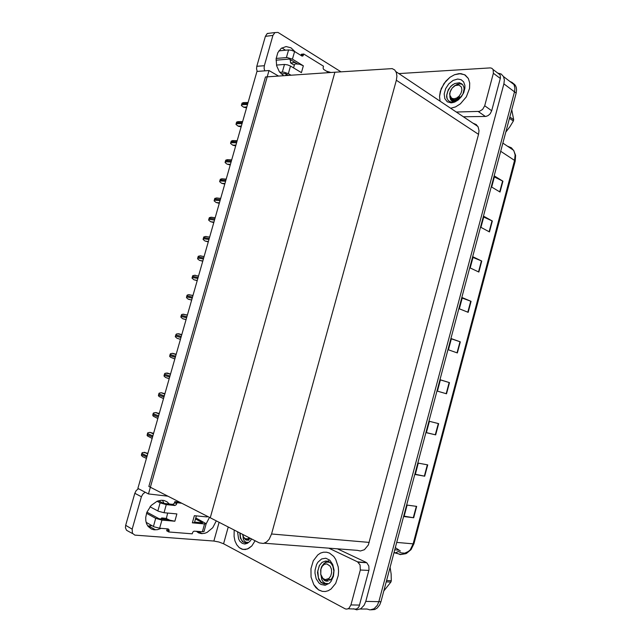 <?xml version="1.0" encoding="UTF-8"?>
<svg xmlns="http://www.w3.org/2000/svg" width="642" height="642" viewBox="0 0 642 642"><rect width="100%" height="100%" fill="white"/><g stroke="black" fill="none" stroke-linecap="round" stroke-linejoin="round"><path stroke-width="0.96" d="M509.756 81.349L512.26 82.489L514.025 84.608L514.916 87.93L514.643 91.244L378.892 601.65L377.344 605.35L374.053 608.777L370.009 609.884L366.959 609.049L370.009 609.884L374.053 608.777L377.344 605.35L378.892 601.65L514.643 91.244L514.916 87.93L514.025 84.608L503.456 76.534L504.339 79.889L503.906 83.829L365.739 601.434L364.166 605.189L360.86 608.672L356.792 609.796L353.437 608.793M497.759 73.108L501.137 74.023L503.456 76.534M264.207 543.236L357.393 550.346L360.411 550.996L364.431 549.696L368.315 544.986L478.531 134.347L478.996 130.663L478.129 126.915L476.228 124.54L473.13 123.28M259.312 542.867L263.389 543.453L266.454 542.081L269.134 539.296L271.582 533.959L396.363 80.218L396.941 76.165L396.379 72.634L394.726 70.01L392.166 68.614L334.883 72.225L210.239 517.805L148.88 486.476L265.499 76.968L334.883 72.225L210.239 517.805L259.312 542.867M409.363 550.956L404.765 553.131L401.298 552.963L398.249 551.51L395.761 552.738L400.295 554.6L405.648 553.741L410.238 549.905L413.127 543.854L413.954 543.734L411.081 549.664L406.402 553.484L400.793 554.479L393.987 552.666M494.372 176.935L502.911 181.18L494.597 176.069L491.684 187.031L500.038 192.022L502.911 181.18M483.707 217.06L492.358 221L483.891 216.346L480.962 227.364L489.469 231.898L492.358 221M472.977 257.418L481.741 261.053L473.13 256.856L470.177 267.947L478.836 272.015L481.741 261.053M462.184 298.016L471.059 301.347L462.296 297.615L459.327 308.77L468.138 312.373L471.059 301.347M404.203 516.144L413.689 517.773L416.698 506.41L407.14 505.102L404.083 516.593L413.689 517.773M415.342 474.245L424.707 476.203L427.7 464.904L418.303 463.099L415.27 474.526L424.707 476.203M426.416 432.596L435.661 434.883L438.638 423.648L429.402 421.353L426.384 432.716L435.661 434.883M440.412 379.944L449.512 382.64L440.428 379.855L437.427 391.147L446.551 393.803L449.512 382.64M451.326 338.856L460.314 341.873L451.398 338.615L448.413 349.834L457.377 352.964L460.314 341.873M513.038 83.203L514.924 84.72L516.224 87.2L516.601 89.728L516.168 93.074L380.955 601.682L379.719 604.844L377.143 608.054L374.743 609.475L371.261 609.82M395.328 547.61L400.351 551.005M246.52 107.872L243.735 107.246L241.416 105.521L242.122 103.049L244.634 102.616M162.41 500.254L164.111 503.464M161.174 528.35L157.555 529.634L154.104 529.77L151.384 529.008L148.101 526.408L146.625 523.848L145.814 520.782L145.734 517.388L146.874 512.348L151.079 505.519L157.21 501.177L161.15 500.254L163.895 500.463L166.92 501.731L169.303 504.018M329.474 553.091L326.529 552.168L323.504 552.184L320.535 553.115L317.766 554.929L313.32 560.763L310.953 568.627L311.089 577.086L313.737 584.605L318.44 589.765L322.276 591.37L325.269 591.499L328.239 590.72L331.047 589.059L335.662 583.409L338.222 575.593L338.567 571.324L338.262 567.087L335.782 559.479L333.736 556.47L329.474 553.091L333.736 556.47L335.782 559.479L338.262 567.087L338.567 571.324L338.222 575.593L335.662 583.409L331.047 589.059L328.239 590.72L325.269 591.499L322.276 591.37L318.777 589.982L315.88 587.55L313.737 584.605L311.089 577.086L310.953 568.627L313.32 560.763L317.766 554.929L320.535 553.115L323.504 552.184L326.529 552.168L329.474 553.091M234.145 530.019L234.057 536.463L235.012 540.949L236.778 544.761L239.217 547.602L241.857 549.143L245.22 549.56L248.631 548.469L251.784 545.949L255.139 540.733L251.784 545.949L247.507 548.998L242.957 549.448L239.217 547.602L236.778 544.761L235.012 540.949L234.057 536.463L234.145 530.019M368.837 570.441L360.29 569.984L360.106 564.944L357.514 561.806L366.726 562.745L368.829 566.035L368.973 569.823L359.119 606.345L358.051 607.918L356.174 609.097L348.197 608.752M209.477 517.42L206.122 523.936M166.254 518.383L161.704 517.958L160.965 519.033M151.937 525.662L147.837 526.055M132.613 533.566L126.538 530.268L125.439 527.812L125.663 525.341L132.18 529.16L132.445 533.277L134.828 535.107L213.874 541.046L219.091 522.331M145.076 492.213L142.821 494.067L141.417 496.772L134.82 493.273L136.216 490.6L138.463 488.763M216.258 520.887L212.711 527.7L207.149 532.362L204.678 533.301L201.267 533.606L198.563 532.876L196.3 531.263M228.239 527.002L223.585 543.75L345.42 608.953L346.977 609.138L348.951 608.255L350.925 604.949L359.584 605.053M223.585 543.75L218.962 542.009L213.874 541.046M281.902 47.877L285.513 50.228M290.224 59.481L290.577 62.932L294.365 65.211M283.652 75.732L279.35 71.784L276.646 65.701L276.14 58.759L277.842 52.612L281.212 48.367L286.091 46.513L291.003 47.829L295.119 51.882M459.158 73.597L454.528 74.681L449.93 77.297L444.023 83.5L440.332 91.236L439.505 96.46L440.091 101.179L439.505 96.46L441.255 88.58L445.797 81.189L449.93 77.297L454.528 74.681L460.812 73.613L465.201 75.066L468.323 78.468L464.543 74.681L459.158 73.597M497.983 73.276L500.102 74.889L500.455 77.955L491.716 110.745L490.175 113.754L488.185 115.552L485.938 116.411L463.428 116.788M286.709 74.303L285.233 75.62M257.201 71.414L256.543 68.895L256.784 66.319L264.319 65.693L264.071 68.301L264.729 70.845M340.95 71.808L277.954 32.397L274.953 32.565L272.954 35.422L265.355 36.329L267.152 33.617L269.945 33.175M326.224 71.069L330.887 72.498M450.684 108.265L455.563 106.893L460.37 103.852L466.325 96.838L469.535 88.411L469.727 83.011L468.323 78.468L469.727 83.011L469.535 88.411L466.325 96.838L460.37 103.852L455.563 106.893L450.684 108.265M456.293 112.013L479.422 111.403L482.656 109.349L484.67 105.778L491.716 110.745M500.327 78.525L493.377 73.26L493.16 69.593L491.884 68.285L490.311 67.9L398.851 73.589M241.095 126.851L238.318 126.217L235.999 124.484L236.705 122.012L239.273 121.603M235.662 145.886L232.877 145.244L230.558 143.511L231.264 141.023L233.889 140.646M230.213 164.978L227.043 164.143L225.101 162.587L225.815 160.091L228.44 159.714M224.748 184.118L221.691 183.331L219.628 181.71L220.342 179.214L222.975 178.837M157.82 510.976L160.123 502.863L166.294 504.58L163.999 512.693L158.47 511.289L150.011 506.771M167.674 513.054L166.374 518.543L169.785 520.181L174.833 521.256L161.904 520.084L159.601 528.214L154.072 526.817L146.135 522.379M168.509 519.731L159.023 518.752L146.954 512.147M153.422 526.496L155.725 518.359L161.904 520.084M208.12 516.73L206.515 516.866L206.756 516.032M204.533 523.96L206.186 523.72L203.987 531.544L202.35 531.761L204.533 523.96L192.343 522.853L194.462 522.596L196.364 515.871M206.186 523.72L195.778 517.958M202.487 522.845L194.606 522.131M179.527 502.124L174.897 501.619L174.142 503.585L172.642 504.379L163.718 503.384L158.478 500.736M159.601 528.214L168.244 528.944L169.135 530.067L168.75 531.977L166.647 530.798L166.96 529.706L169.063 530.878M168.75 531.977L192.191 533.855L192.825 532.049L193.988 531.151L202.35 531.761M181.654 503.216L177.015 502.702L176.261 504.676L174.889 505.479L166.294 504.58M293.595 67.932L294.63 64.32L295.456 63.855L299.605 64.24L303.369 65.789L301.435 72.618L290.465 66.062L288.306 73.669L283.876 72.137L279.679 72.241M286.436 57.523L288.595 49.932L291.54 50.285L294.574 51.553L292.423 59.144L287.159 57.515L276.172 58.446M276.044 60.228L289.285 59.096L297.39 63.815M282.32 72.048L284.478 64.433L287.423 64.81L290.465 66.062M328.776 72.642L323.536 69.304L323.087 68.02L323.456 66.222L303.746 53.992L301.331 54.217L300.954 55.485M281.092 73.838L285.257 73.597L288.563 75.395M303.746 53.992L303.185 55.605L302.085 56.103L294.574 51.553M242.997 536.046L243.358 539.095L244.345 541.037L245.934 542.241L247.989 542.305L245.332 542.867L242.475 541.696L240.325 537.988L239.771 532.884M251.576 538.919L249.866 541.383L247.435 543.309L244.811 543.991L242.267 543.365L239.891 541.278L238.575 538.895L237.548 531.753M243.615 537.474L245.862 539.978L248.871 540.235M240.076 533.045L240.397 536.977L241.376 539.745L243.342 542.073L245.413 542.867M321.128 575.97L321.73 579.517L323.054 581.812L325.382 583.385L327.621 583.49L324.074 583.931L321.016 582.543L318.697 579.261L317.453 572.447L319.339 565.634L322.075 562.408L325.526 561.012L329.041 561.758L331.16 563.507L332.765 566.092L333.856 570.963L333.134 575.898L331.721 578.586L329.755 580.376M320.984 584.485L319.098 583.129L316.225 578.827L314.989 573.154L315.07 570.152L316.594 564.519L317.967 562.167L321.602 558.973L325.823 558.259L329.803 560.209L332.757 564.462L334.065 570.192L333.455 576.243L331.047 581.387L329.306 583.281L325.205 585.231L320.984 584.485M321.385 576.612L324.322 580.408L326.248 581.154L328.303 581.034M326.906 561.044L326.04 561.654M319.58 565.233L317.83 570.866L318.472 577.88L321.04 582.19L324.98 584.019M449.785 96.757L450.708 99.831L452.289 101.3L454.921 101.428L458.203 99.879L454.713 101.741L450.973 102.118L448.276 100.658L446.784 97.761L446.575 95.915L448.276 89.76L451.085 86.044L454.737 83.508L459.479 82.77L462.537 84.487L463.829 86.975L464.102 89.045L462.994 93.965L459.897 98.242M451.246 102.864L447.297 101.813L444.794 98.627L444.2 93.957L445.62 88.7L448.79 83.885L453.083 80.427L457.69 79.03L461.108 79.656L463.628 81.863L464.88 85.354L464.912 88.155L463.749 92.633L461.47 96.629L458.332 99.911L454.737 102.078L451.246 102.864M451.029 98.988L451.751 100.016L453.725 100.706L458.236 99.494M452.915 84.535L450.235 87.16L447.683 91.429L446.76 94.839L447.081 98.74M461.606 83.653L460.37 83.845M249.369 537.787L247.619 538.879L245.22 538.67L243.727 537.322L242.556 534.313M247.066 539.818L248.598 539.609L250.043 538.566L247.611 539.794L245.525 539.408L243.687 537.595L242.66 534.834M386.572 580.553L391.259 580.753L391.106 574.044L390.119 567.199M391.259 580.753L390.906 582.085L386.219 581.893M327.099 561.076L323.704 563.812M328.616 560.707L325.053 562.801M320.888 569.149L322.268 566.196L324.403 564.326L326.874 563.925L330.157 566.18L331.424 569.165L331.633 572.68L330.734 576.018L328.905 578.506L325.261 579.638L322.95 578.442L320.759 574.349L320.888 569.149M326.457 580.553L329.707 579.285L326.353 580.553L322.998 579.012L320.815 574.959L320.647 569.887L321.594 566.814L323.833 563.692L326.794 562.111L329.932 562.344M383.788 591.033L390.906 582.085M509.796 117.029L513.656 119.773L511.73 109.758M513.656 119.773L513.327 121.017L509.467 118.272M450.066 92.095L452.137 88.131L455.258 85.587L459.006 85.049L461.405 87.055L461.911 89.96L461.06 93.194L459.174 96.035L456.631 98.041L453.934 98.82L451.615 98.218L449.817 95.08L450.066 92.095M457.2 100.561L459.937 96.846L457.136 99.029L454.183 99.863L451.655 99.213L450.058 97.44L449.617 93.596L451.166 89.511M451.984 88.315L454.488 85.835L457.377 84.271L459.929 83.821L462.473 84.415M505.808 132.051L509.925 126.747L513.327 121.017M451.888 99.349L453.324 100.064L455.643 99.943L459.937 96.846M219.267 203.313L216.089 202.471L214.147 200.898L214.861 198.394L217.494 198.009M213.77 222.573L210.472 221.659L208.642 220.134L209.364 217.622L211.996 217.245M208.257 241.873L204.95 240.959L203.129 239.426L203.851 236.906L206.483 236.529M202.728 261.238L199.421 260.315L197.592 258.774L198.314 256.246L200.954 255.869M197.182 280.65L193.868 279.727L192.046 278.179L192.769 275.643L195.417 275.266M191.621 300.127L187.881 298.947L186.485 297.631L186.557 296.845L187.175 295.135L188.17 294.79L192.969 295.408M186.044 319.652L182.448 318.568L180.9 317.148L180.98 316.362L181.63 314.596L182.761 314.267L187.376 314.997M180.442 339.265L177.128 338.294L175.306 336.713L176.43 334.025L178.38 333.736L181.766 334.634L178.693 333.792M174.817 358.982L170.451 357.177L169.689 356.286L170.09 354.432L170.427 353.774L172.513 353.349L176.165 354.264M169.167 378.756L165.459 377.384L164.063 376.019L164.111 375.345L164.769 373.492L165.813 373.171L170.539 373.949M163.509 398.586L159.176 396.612L158.413 395.705L158.807 393.899L159.16 393.177L161.206 392.768L164.906 393.682M157.828 418.472L153.358 416.257L152.756 415.494L153.157 413.641L153.502 412.966L155.5 412.565L159.256 413.48M152.138 438.414L147.676 436.119L147.082 435.396L147.467 433.543L147.829 432.804L149.907 432.411L153.582 433.334M146.424 458.42L142.62 456.614L141.392 455.306L141.449 454.584L142.099 452.754L143.174 452.449L147.901 453.244M502.863 143.11L513.632 150.316L515.574 155.34L515.173 161.174L514.595 160.42L515.093 154.971L513.953 150.902L511.425 147.804L507.341 146.103M321.875 582.888L321.473 582.872M148.446 493.971L268.982 70.524L256.92 71.439L137.853 488.442L148.446 493.971L167.915 496.194M268.982 70.524L278.564 76.077M164.232 519.338L161.704 517.958M360.29 569.984L350.925 604.949M366.044 562.344L337.419 548.822M134.82 493.273L125.663 525.341M141.417 496.772L132.18 529.16M328.881 548.172L357.514 561.806M295.28 62.539L290.577 62.932M493.377 73.26L484.67 105.778M265.355 36.329L256.784 66.319M272.954 35.422L264.319 65.693M163.999 512.693L176.887 513.961L174.833 521.256M155.725 518.359L146.545 513.303M192.343 522.853L194.357 515.678L206.515 516.866M202.535 522.668L195.489 518.993M177.015 502.702L174.897 501.619M160.123 502.863L157.041 501.242M292.423 59.144L303.369 65.789M284.478 64.433L276.501 65.091M288.306 73.669L290.962 75.226M288.595 49.932L278.853 50.895M503.906 83.829L516.168 93.074M360.282 609.001L366.959 609.049M365.739 601.434L380.955 601.682M271.582 533.959L369.238 542.434M396.363 80.218L478.531 134.347M395.761 552.738L394.003 552.601M396.724 542.378L413.127 543.854L514.595 160.42L500.688 151.303M398.834 550.13L394.75 549.801M459.977 341.753L457.032 352.843M449.159 382.536L446.198 393.698M438.285 423.568L435.308 434.794M427.339 464.84L424.346 476.131M416.329 506.361L413.32 517.717M470.722 301.21L467.801 312.237M481.404 260.909L478.499 271.863M492.029 220.84L489.14 231.73M502.59 181.004L499.725 191.83M247.772 103.49L241.793 103.707M247.475 104.518L241.504 104.734M246.769 107.005L243.47 107.11M485.392 116.451L478.306 111.564M242.315 122.598L236.368 122.67M242.018 123.633L236.079 123.697M241.328 126.057L238.046 126.081M236.842 141.762L230.927 141.689M236.545 142.797L230.638 142.725M235.871 145.164L232.613 145.116M231.353 160.981L225.478 160.765M231.056 162.025L225.182 161.8M230.398 164.328L227.156 164.191M225.848 180.25L220.005 179.888M225.551 181.301L219.708 180.924M224.909 183.548L221.691 183.331M176.702 503.801L174.584 502.71M174.704 505.471L172.586 504.371M303.457 55.019L301.042 55.236M220.334 199.582L214.524 199.068M220.029 200.625L214.227 200.111M219.403 202.816L216.202 202.519M214.797 218.962L209.019 218.304M214.492 220.013L208.722 219.347M213.89 222.14L210.704 221.763M209.244 238.399L203.506 237.596M208.947 239.458L203.209 238.639M208.353 241.52L205.191 241.063M203.683 257.899L197.969 256.936M203.378 258.951L197.672 257.988M202.808 260.957L199.654 260.419M198.097 277.448L192.423 276.341M197.792 278.508L192.127 277.392M197.238 280.45L194.109 279.824M192.496 297.053L186.862 295.793M192.199 298.113L186.557 296.845M191.661 299.999L188.547 299.292M186.886 316.715L181.285 315.302M186.581 317.782L180.98 316.362M186.06 319.604L182.97 318.809M181.253 336.432L175.683 334.867M180.948 337.499L175.386 335.927M176.141 354.344L173.083 353.405M175.603 356.206L170.074 354.488M175.298 357.281L169.769 355.556M170.499 374.109L167.458 373.082M169.945 376.043L164.448 374.166M169.64 377.119L164.143 375.233M164.842 393.923L161.824 392.816M164.264 395.929L158.807 393.899M163.959 397.013L158.502 394.974M159.16 413.801L156.166 412.597M158.566 415.88L153.141 413.697M158.261 416.963L152.836 414.764M153.47 433.727L150.493 432.443M152.852 435.886L147.467 433.543M152.547 436.969L147.162 434.618M147.764 453.717L144.811 452.345M147.13 455.948L141.778 453.445M146.817 457.04L141.465 454.528M395.945 71.647L477.897 126.466M515.173 161.174L413.954 543.734M515.687 85.876L514.025 84.608M398.859 550.146L394.742 549.817M248.053 102.487L243.125 102.672M366.726 562.745L358.196 562.215M202.23 533.646L198.065 531.407M155.557 529.851L148.96 526.103M274.953 32.565L267.337 33.496M500.102 74.889L493.16 69.593M242.612 121.555L237.757 121.627M237.147 140.686L232.38 140.63M231.674 159.858L226.987 159.697M226.185 179.086L221.586 178.813M174.905 505.471L172.786 504.379M302.767 55.99L301.941 56.063M251.431 538.839L250.918 540.018M463.163 93.588L463.749 92.633M455.627 100.585L454.4 101.516M453.758 102.006L452.907 102.656M450.371 91.148L450.17 91.541M456.952 85.009L458.364 83.99M220.679 198.37L216.161 197.985M215.158 217.702L210.737 217.205M209.621 237.091L205.288 236.489M204.068 256.527L199.831 255.829M198.506 276.02L194.357 275.217M192.921 295.569L188.868 294.67M187.328 315.166L183.363 314.179M181.718 334.819L177.85 333.736M176.093 354.52L172.321 353.357M170.451 374.278L166.768 373.034M164.793 394.092L161.206 392.768M159.12 413.962L155.629 412.565M153.43 433.88L150.035 432.411M147.724 453.854L144.426 452.321"/></g></svg>

